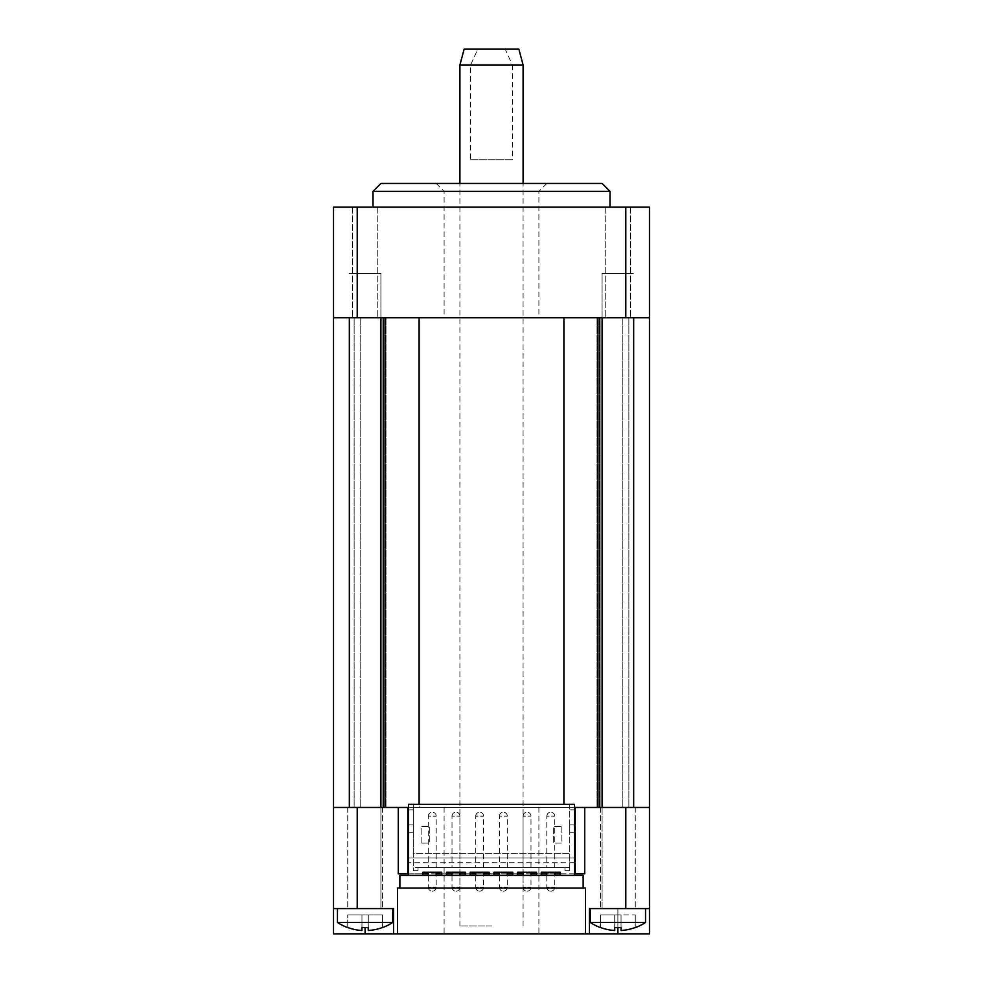 <?xml version="1.0" encoding="UTF-8"?>
<svg xmlns="http://www.w3.org/2000/svg" width="983" height="983" viewBox="0 0 983 983"><rect width="100%" height="100%" fill="white"/><g stroke="black" fill="none" stroke-linecap="round" stroke-linejoin="round"><path stroke-width="0.74" stroke-dasharray="4.92 3.69" d="M563.898 804.303L563.898 317.718L597.947 317.718L385.053 317.718L419.102 317.718L419.102 807.461L649.48 807.461L333.52 807.461L333.52 908.575L393.556 908.575L393.556 933.85L589.444 933.85L589.444 908.575L649.48 908.575L649.48 933.85L589.444 933.85L589.444 908.575L649.48 908.575L589.444 908.575L589.444 933.85M365.111 807.461L382.498 807.461L365.111 807.461M393.556 933.85L393.556 908.575L347.736 908.575L393.556 908.575L393.556 933.85L333.52 933.85L333.52 908.575L365.111 908.575L333.52 908.575M617.889 807.461L600.502 807.461L617.889 807.461M649.48 317.718L333.52 317.718L386 317.718L333.52 317.718L333.52 207.13L649.48 207.13L649.48 317.718L597 317.718L649.48 317.718L649.48 908.575M398.287 807.461L584.713 807.461L398.287 807.461L398.287 873.813L584.713 873.813L584.713 807.461M585.499 933.85L585.499 888.03L397.501 888.03L397.501 933.85M491.5 807.461L538.893 807.461L491.5 807.461M491.5 933.85L538.893 933.85L491.5 933.85M649.48 807.461L333.52 807.461L419.102 807.461L419.102 804.303M333.52 317.718L333.52 807.461M365.111 207.13L377.755 207.13L365.111 207.13M617.889 207.13L605.245 207.13L617.889 207.13M491.5 207.13L609.988 207.13L491.5 207.13M365.111 317.718L377.755 317.718L365.111 317.718M617.889 317.718L605.245 317.718L617.889 317.718M491.5 317.718L538.893 317.718L491.5 317.718M491.5 191.329L538.893 191.329L491.5 191.329M491.5 183.44L436.206 183.44L491.5 183.44M602.087 183.44L380.913 183.44M373.012 191.329L609.988 191.329M512.401 64.952L512.401 159.738L470.599 159.738L470.599 64.952L477.824 49.15L505.176 49.15L512.401 64.952L523.091 64.952M491.5 925.949L459.909 925.949L491.5 925.949M459.909 64.952L470.599 64.952M477.824 49.15L464.136 49.15M518.864 49.15L505.176 49.15M470.599 159.738L512.401 159.738M617.889 933.85L617.889 908.575L645.536 908.575L590.242 908.575L633.679 908.575L602.087 908.575L617.889 908.575L617.889 927.62M617.889 922.459L645.536 922.459L617.889 922.459M590.242 922.459L645.536 922.459A50.477 50.477 0 0 1 635.264 927.62L635.264 914.89L600.502 914.89L635.264 914.89L635.264 927.51A50.379 50.379 0 0 1 621.047 930.508L621.047 927.51A47.393 47.393 0 0 1 614.731 927.51L614.731 930.508A50.379 50.379 0 0 1 600.502 927.51L600.502 927.51A50.379 50.379 0 0 0 614.731 930.508L614.731 927.51A47.393 47.393 0 0 0 621.047 927.51L621.047 930.508A50.379 50.379 0 0 0 635.264 927.51A50.379 50.379 0 0 1 621.047 930.508L621.047 927.51A47.393 47.393 0 0 1 614.731 927.51L614.731 930.508A50.379 50.379 0 0 1 600.502 927.51L600.502 927.62A50.477 50.477 0 0 1 590.242 922.459L590.242 908.575L645.536 908.575L590.242 908.575M617.889 273.483L602.087 273.483L617.889 273.483M621.047 914.89L621.047 930.508L621.047 914.89L621.047 930.508L621.047 914.89L614.731 914.89L614.731 930.508L614.731 914.89L621.047 914.89M600.502 914.89L600.502 927.51L600.502 914.89L614.731 914.89L614.731 930.508L614.731 914.89L600.502 914.89L600.502 927.51L600.502 914.89M392.758 908.575L337.464 908.575L392.758 908.575L337.464 908.575L392.758 908.575L392.758 922.459L337.464 922.459L392.758 922.459L337.464 922.459L337.464 908.575M392.758 922.459A50.477 50.477 0 0 1 382.498 927.62L382.498 927.51A50.379 50.379 0 0 1 368.269 930.508L368.269 914.89L368.269 930.508L368.269 914.89L361.953 914.89L382.498 914.89L347.736 914.89L382.498 914.89L368.269 914.89L368.269 927.51A47.393 47.393 0 0 1 361.953 927.51L361.953 930.508A50.379 50.379 0 0 1 347.736 927.51L347.736 927.51A50.379 50.379 0 0 0 361.953 930.508L361.953 927.51A47.393 47.393 0 0 0 368.269 927.51L368.269 930.508A50.379 50.379 0 0 0 382.498 927.51L382.498 927.51A50.379 50.379 0 0 1 368.269 930.508L368.269 927.51A47.393 47.393 0 0 1 361.953 927.51L361.953 930.508A50.379 50.379 0 0 1 347.736 927.51L347.736 927.62A50.477 50.477 0 0 1 337.464 922.459M380.913 317.718L380.913 273.483L349.321 273.483L380.913 273.483L349.321 273.483L380.913 273.483L380.913 908.575L349.321 908.575L380.913 908.575L349.321 908.575L380.913 908.575L380.913 807.461M361.953 914.89L361.953 930.508L361.953 914.89L347.736 914.89L347.736 927.51L347.736 914.89L347.736 927.51L347.736 914.89L361.953 914.89L361.953 930.508L361.953 914.89M368.269 914.89L368.269 930.508L368.269 914.89M382.498 914.89L382.498 927.51L382.498 914.89M602.087 807.461L602.087 908.575L633.679 908.575L602.087 908.575L602.087 273.483L633.679 273.483L602.087 273.483L602.087 317.718M635.264 914.89L635.264 927.51L635.264 914.89M399.872 875.398L399.872 888.03L583.128 888.03L583.128 875.398L399.872 875.398M455.952 867.498L459.909 867.498L455.952 867.498M503.345 867.498L507.302 867.498L503.345 867.498M550.738 867.498L554.695 867.498L550.738 867.498M564.967 867.498L418.033 867.498L564.967 867.498L564.967 870.655L569.698 870.655L564.967 870.655L564.967 867.498L569.698 867.498L564.967 867.498M527.048 867.498L523.091 867.498L527.048 867.498M479.655 867.498L475.698 867.498L479.655 867.498M432.262 867.498L428.305 867.498L432.262 867.498M422.776 872.24L441.736 872.24L441.736 875.398L446.479 875.398L446.479 872.24L465.438 872.24L465.438 875.398L470.169 875.398L470.169 872.24L489.129 872.24L489.129 875.398L493.871 875.398L493.871 872.24L512.831 872.24L512.831 875.398L517.562 875.398L517.562 872.24L536.521 872.24L536.521 875.398L541.264 875.398L541.264 872.24L560.224 872.24L560.224 875.398L574.441 875.398L574.441 858.024L408.559 858.024L408.559 804.303L574.441 804.303L569.698 804.303L569.698 853.281L413.302 853.281L413.302 804.303L408.559 804.303L408.559 809.832L408.559 804.303L569.698 804.303L569.698 870.655L569.698 853.281L413.302 853.281L413.302 867.498L418.033 867.498L413.302 867.498L413.302 870.655L413.302 804.303L569.698 804.303L569.698 809.832L569.698 804.303L574.441 804.303L574.441 858.024L408.559 858.024L408.559 875.398L422.776 875.398L422.776 872.24M432.262 872.24L428.305 872.24L432.262 872.24M455.952 872.24L459.909 872.24L455.952 872.24M483.599 872.24L475.698 872.24L483.599 872.24M503.345 872.24L507.302 872.24L503.345 872.24M527.048 872.24L523.091 872.24L527.048 872.24M550.738 872.24L554.695 872.24L550.738 872.24M421.142 843.095L421.142 826.494L429.706 826.494L429.706 843.095L421.142 843.095L429.706 843.095L429.706 826.494L421.142 826.494L421.142 843.095M561.858 826.494L561.858 843.095L553.294 843.095L553.294 826.494L561.858 826.494L553.294 826.494L553.294 843.095L561.858 843.095L561.858 826.494M574.441 804.303L574.441 832.736L574.441 804.303M408.559 824.848L408.559 809.832L408.559 832.736L408.559 824.848L413.302 824.848L413.302 832.736L413.302 809.832L413.302 824.848L408.559 824.848M574.441 862.755L408.559 862.755L574.441 862.755M418.033 870.655L413.302 870.655L418.033 870.655L418.033 867.498L418.033 870.655M569.698 824.848L569.698 809.832L569.698 832.736L569.698 824.848L574.441 824.848L569.698 824.848M413.302 804.303L413.302 809.832L413.302 804.303M413.302 809.832L408.559 809.832L413.302 809.832M574.441 809.832L569.698 809.832L574.441 809.832M546.794 887.244A3.944 3.944 0 0 0 550.738 891.2C548.342 890.967 547.027 889.64 546.794 887.244L554.695 887.244L546.794 887.244L546.794 875.398M523.091 887.244A3.944 3.944 0 0 0 527.048 891.2C524.652 890.967 523.325 889.64 523.091 887.244L530.992 887.244L523.091 887.244L523.091 875.398M499.401 887.244A3.944 3.944 0 0 0 503.345 891.2C500.949 890.967 499.634 889.64 499.401 887.244L507.302 887.244L499.401 887.244L499.401 875.398M475.698 887.244A3.944 3.944 0 0 0 479.655 891.2C477.246 890.967 475.932 889.64 475.698 887.244L483.599 887.244L475.698 887.244L475.698 875.398M452.008 887.244A3.944 3.944 0 0 0 455.952 891.2C453.556 890.967 452.241 889.64 452.008 887.244L459.909 887.244L452.008 887.244L452.008 875.398M428.305 887.244A3.944 3.944 0 0 0 432.262 891.2C429.854 890.967 428.539 889.64 428.305 887.244L436.206 887.244L428.305 887.244L428.305 875.398M428.305 816.148C428.539 813.752 429.854 812.437 432.262 812.204A3.944 3.944 0 0 0 428.305 816.148L436.206 816.148L428.305 816.148L428.305 867.498M452.008 816.148C452.241 813.752 453.556 812.437 455.952 812.204A3.944 3.944 0 0 0 452.008 816.148L459.909 816.148L452.008 816.148L452.008 867.498M475.698 816.148C475.932 813.752 477.246 812.437 479.655 812.204A3.944 3.944 0 0 0 475.698 816.148L483.599 816.148L475.698 816.148L475.698 867.498M499.401 816.148C499.634 813.752 500.949 812.437 503.345 812.204A3.944 3.944 0 0 0 499.401 816.148L507.302 816.148L499.401 816.148L499.401 867.498M523.091 816.148C523.325 813.752 524.652 812.437 527.048 812.204A3.944 3.944 0 0 0 523.091 816.148L530.992 816.148L523.091 816.148L523.091 867.498M546.794 816.148C547.027 813.752 548.342 812.437 550.738 812.204A3.944 3.944 0 0 0 546.794 816.148L554.695 816.148L546.794 816.148L546.794 867.498M575.227 873.813L575.227 807.461M574.441 807.461L408.559 807.461M407.773 873.813L407.773 807.461M574.441 873.813L560.224 873.813M554.695 873.813L546.794 873.813M541.264 873.813L536.521 873.813M530.992 873.813L523.091 873.813M517.562 873.813L512.831 873.813M507.302 873.813L499.401 873.813M493.871 873.813L489.129 873.813M483.599 873.813L475.698 873.813M470.169 873.813L465.438 873.813M459.909 873.813L452.008 873.813M446.479 873.813L441.736 873.813M436.206 873.813L428.305 873.813M422.776 873.813L408.559 873.813M357.21 807.461L357.21 908.575M625.79 807.461L625.79 908.575M365.111 933.85L365.111 927.62M385.053 317.718L385.053 807.461M383.812 317.718L383.812 807.461L383.812 317.718M360.183 317.718L360.183 807.461L360.183 317.718M354.138 317.718L354.138 807.461L354.138 317.718M599.188 317.718L599.188 807.461L599.188 317.718M622.817 317.718L622.817 807.461L622.817 317.718M628.862 317.718L628.862 807.461L628.862 317.718M597.947 317.718L597.947 807.461M625.79 207.13L625.79 317.718M357.21 207.13L357.21 317.718M347.736 807.461L347.736 908.575L347.736 807.461M382.498 807.461L382.498 908.575L382.498 807.461M600.502 807.461L600.502 908.575L600.502 807.461M635.264 807.461L635.264 908.575L635.264 807.461M444.107 807.461L444.107 933.85M538.893 807.461L538.893 933.85M383.223 317.718L383.223 807.461M386 317.718L386 807.461L386 317.718M597 317.718L597 807.461L597 317.718M599.777 317.718L599.777 807.461M436.206 183.44L444.107 191.329L444.107 317.718M546.794 183.44L538.893 191.329L538.893 317.718M352.479 207.13L352.479 317.718L352.479 207.13M377.755 207.13L377.755 317.718L377.755 207.13M605.245 207.13L605.245 317.718L605.245 207.13M630.521 207.13L630.521 317.718L630.521 207.13M523.091 925.949L523.091 183.44M459.909 925.949L459.909 183.44M645.536 922.459L645.536 908.575M633.679 807.461L633.679 317.718M349.321 807.461L349.321 317.718M413.302 832.736L408.559 832.736M574.441 832.736L569.698 832.736M554.695 867.498L554.695 816.148A3.944 3.944 0 0 0 550.738 812.204M550.738 891.2A3.944 3.944 0 0 0 554.695 887.244L554.695 875.398M527.048 891.2A3.944 3.944 0 0 0 530.992 887.244L530.992 875.398M530.992 867.498L530.992 816.148A3.944 3.944 0 0 0 527.048 812.204M503.345 891.2A3.944 3.944 0 0 0 507.302 887.244L507.302 875.398M507.302 867.498L507.302 816.148A3.944 3.944 0 0 0 503.345 812.204M479.655 891.2A3.944 3.944 0 0 0 483.599 887.244L483.599 875.398M483.599 867.498L483.599 816.148A3.944 3.944 0 0 0 479.655 812.204M455.952 891.2A3.944 3.944 0 0 0 459.909 887.244L459.909 875.398M459.909 867.498L459.909 816.148A3.944 3.944 0 0 0 455.952 812.204M432.262 891.2A3.944 3.944 0 0 0 436.206 887.244L436.206 875.398M436.206 867.498L436.206 816.148A3.944 3.944 0 0 0 432.262 812.204"/><path stroke-width="1.47" d="M649.48 908.575L589.444 908.575L589.444 933.85L649.48 933.85L649.48 807.461L625.79 807.461L625.79 908.575M393.556 933.85L393.556 908.575L333.52 908.575L333.52 933.85L589.444 933.85M333.52 317.718L649.48 317.718L649.48 207.13L333.52 207.13L333.52 807.461L407.773 807.461L407.773 873.813L398.287 873.813L398.287 807.461M333.52 807.461L333.52 908.575M584.713 807.461L575.227 807.461L575.227 873.813L584.713 873.813L584.713 807.461L625.79 807.461M585.499 933.85L585.499 888.03L397.501 888.03L397.501 933.85M563.898 804.303L563.898 317.718L419.102 317.718L419.102 804.303M649.48 317.718L649.48 807.461M373.012 191.329L380.913 183.44L602.087 183.44L609.988 191.329L373.012 191.329L373.012 207.13M523.091 183.44L523.091 64.952L459.909 64.952L459.909 183.44M459.909 64.952L464.136 49.15L518.864 49.15L523.091 64.952M337.464 908.575L337.464 922.459L392.758 922.459L392.758 908.575M337.464 922.459A50.477 50.477 0 0 0 347.736 927.62L347.736 927.51A50.379 50.379 0 0 0 361.953 930.508L361.953 927.51A47.393 47.393 0 0 0 368.269 927.51L368.269 930.508A50.379 50.379 0 0 0 382.498 927.51L382.498 927.62A50.477 50.477 0 0 0 392.758 922.459M590.242 922.459A50.477 50.477 0 0 0 600.502 927.62L600.502 927.51A50.379 50.379 0 0 0 614.731 930.508L614.731 927.51A47.393 47.393 0 0 0 621.047 927.51L621.047 930.508A50.379 50.379 0 0 0 635.264 927.51L635.264 927.62A50.477 50.477 0 0 0 645.536 922.459L590.242 922.459L590.242 908.575M602.087 807.461L602.087 317.718M399.872 875.398L399.872 888.03L583.128 888.03L583.128 875.398L399.872 875.398M422.776 872.24L441.736 872.24L441.736 875.398L446.479 875.398L446.479 872.24L465.438 872.24L465.438 875.398L470.169 875.398L470.169 872.24L489.129 872.24L489.129 875.398L493.871 875.398L493.871 872.24L512.831 872.24L512.831 875.398L517.562 875.398L517.562 872.24L536.521 872.24L536.521 875.398L541.264 875.398L541.264 872.24L560.224 872.24L560.224 875.398L574.441 875.398L574.441 804.303L408.559 804.303L408.559 875.398L422.776 875.398L422.776 872.24M575.227 807.461L574.441 807.461M408.559 807.461L407.773 807.461M575.227 873.813L574.441 873.813M560.224 873.813L554.695 873.813M546.794 873.813L541.264 873.813M536.521 873.813L530.992 873.813M523.091 873.813L517.562 873.813M512.831 873.813L507.302 873.813M499.401 873.813L493.871 873.813M489.129 873.813L483.599 873.813M475.698 873.813L470.169 873.813M465.438 873.813L459.909 873.813M452.008 873.813L446.479 873.813M441.736 873.813L436.206 873.813M428.305 873.813L422.776 873.813M408.559 873.813L407.773 873.813M357.21 807.461L357.21 908.575M365.111 927.62L365.111 933.85M617.889 927.62L617.889 933.85M385.053 317.718L385.053 807.461M597.947 317.718L597.947 807.461M625.79 207.13L625.79 317.718M357.21 207.13L357.21 317.718M383.223 317.718L383.223 807.461M599.777 317.718L599.777 807.461M609.988 191.329L609.988 207.13M380.913 807.461L380.913 317.718M349.321 807.461L349.321 317.718M645.536 922.459L645.536 908.575M633.679 807.461L633.679 317.718M554.695 875.398L554.695 872.24M546.794 875.398L546.794 872.24M530.992 875.398L530.992 872.24M523.091 875.398L523.091 872.24M507.302 875.398L507.302 872.24M499.401 875.398L499.401 872.24M483.599 875.398L483.599 872.24M475.698 875.398L475.698 872.24M459.909 875.398L459.909 872.24M452.008 875.398L452.008 872.24M436.206 875.398L436.206 872.24M428.305 875.398L428.305 872.24"/></g></svg>
